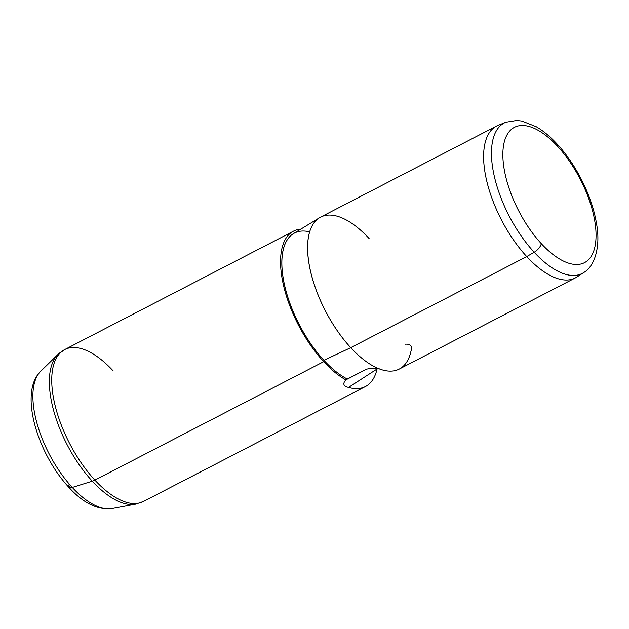 <?xml version="1.0" encoding="UTF-8"?>
<svg xmlns="http://www.w3.org/2000/svg" width="629" height="629" viewBox="0 0 629 629"><rect width="100%" height="100%" fill="white"/><g stroke="black" fill="none" stroke-linecap="round" stroke-linejoin="round"><path stroke-width="0.94" d="M399.25 369.058A85.536 38.833 -117.4 0 1 382.361 369.915A85.536 38.833 -117.4 0 1 350.746 347.664L526.74 256.577A85.536 38.833 62.6 0 0 575.236 277.979L399.25 369.058M526.74 256.577L350.746 347.664A85.536 38.833 -117.4 0 1 310.569 271.319A85.536 38.833 -117.4 0 1 320.609 217.123L496.596 126.044A85.536 38.833 62.6 0 0 486.563 180.232A85.536 38.833 62.6 0 0 526.74 256.577L534.186 252.253A84.726 38.463 62.6 0 0 583.704 272.585A84.726 38.463 -117.4 0 1 534.186 252.253L526.74 256.577A85.536 38.833 -117.4 0 1 486.186 178.565A85.536 38.833 -117.4 0 1 498.176 125.32L505.889 122.238A84.726 38.463 62.6 0 0 494.017 174.98A84.726 38.463 62.6 0 0 534.186 252.253A84.726 38.463 -117.4 0 1 494.017 174.98A84.726 38.463 -117.4 0 1 505.889 122.238L516.849 120.453L521.968 121.082L536.238 126.736C543.362 130.903 550.328 136.69 557.152 144.088A8.554 3.939 137.3 0 1 557.632 146.384A76.203 34.595 -117.4 0 1 595.325 244.697A76.203 34.595 -117.4 0 1 541.278 243.62A76.203 34.595 -117.4 0 1 503.585 145.307A76.203 34.595 -117.4 0 1 557.632 146.384A76.203 34.595 62.6 0 0 503.585 145.307A76.203 34.595 62.6 0 0 541.278 243.62A8.554 3.939 137.3 0 1 534.186 252.253A8.554 3.939 -42.7 0 0 541.278 243.62A76.203 34.595 62.6 0 0 595.325 244.697A76.203 34.595 62.6 0 0 557.632 146.384A8.554 3.939 -42.7 0 0 557.152 144.088C576.156 164.468 592.015 196.303 596.402 223.004C600.75 245.514 595.333 265.831 583.704 272.585L576.73 277.106A85.536 38.833 -117.4 0 1 526.74 256.577M309.696 231.857A83.398 37.866 62.6 0 0 282.413 272.483A83.398 37.866 62.6 0 0 323.904 360.315L350.746 347.664L323.904 360.315A83.398 37.866 -117.4 0 1 293.468 233.626L319.532 217.736A85.536 38.833 62.6 0 0 350.746 347.664A85.536 38.833 62.6 0 0 382.361 369.915C378.548 368.067 373.256 367.816 366.487 369.16L345.84 379.885A85.536 38.833 -117.4 0 1 323.676 361.675A85.536 38.833 -117.4 0 1 282.067 278.238A85.536 38.833 -117.4 0 1 300.851 229.129A85.536 38.833 62.6 0 0 293.539 231.142A85.536 38.833 62.6 0 0 283.498 285.33A85.536 38.833 62.6 0 0 323.676 361.675L94.869 480.1A85.536 38.833 -117.4 0 1 54.692 403.747A85.536 38.833 -117.4 0 1 64.732 349.559A85.536 38.833 62.6 0 0 54.692 403.747A85.536 38.833 62.6 0 0 94.869 480.1L323.676 361.675A85.536 38.833 62.6 0 0 345.84 379.885L347.232 378.988A83.398 37.866 -117.4 0 1 323.904 360.315A83.398 37.866 62.6 0 0 347.232 378.988L366.487 369.16C373.256 367.816 378.548 368.067 382.361 369.915A85.536 38.833 62.6 0 0 410.91 351.477C412.498 346.139 410.564 343.717 405.092 344.22C410.564 343.717 412.498 346.139 410.91 351.477M369.105 238.525A85.536 38.833 62.6 0 0 319.532 217.736M377.062 368.995L348.521 387.433C343.387 386.222 342.49 383.714 345.84 379.885C342.49 383.714 343.387 386.222 348.521 387.433L377.062 368.995A85.536 38.833 -117.4 0 1 348.521 387.433A85.536 38.833 62.6 0 0 365.402 386.576A85.536 38.833 62.6 0 0 377.062 368.995L377.062 368.995M345.313 380.191L345.84 379.885M70.983 487.719A69.811 31.694 -117.4 0 1 68.152 484.762A8.554 3.939 -42.7 0 0 68.632 487.066A8.554 3.939 -42.7 0 0 72.28 487.444A78.067 35.444 -117.4 0 1 40.806 371.173A78.067 35.444 62.6 0 0 72.28 487.444L92.29 481.177L72.28 487.444A8.554 3.939 137.3 0 1 68.632 487.066C82.879 502.901 97.306 510.056 111.907 508.546A78.067 35.444 -117.4 0 1 72.28 487.444A78.067 35.444 62.6 0 0 111.907 508.546L135.487 504.183A85.104 38.636 -117.4 0 1 92.29 481.177A85.104 38.636 62.6 0 0 135.487 504.183L143.373 501.494A85.536 38.833 -117.4 0 1 94.869 480.1A12.832 5.913 137.3 0 1 92.29 481.177A85.104 38.636 -117.4 0 1 57.986 354.442A85.104 38.636 -117.4 0 1 61.328 351.855A85.104 38.636 62.6 0 0 57.986 354.442A85.104 38.636 62.6 0 0 92.29 481.177A12.832 5.913 -42.7 0 0 94.869 480.1A85.536 38.833 62.6 0 0 143.373 501.494L365.402 386.576M113.228 370.953A85.536 38.833 62.6 0 0 64.732 349.559L293.539 231.142M64.732 349.559L57.986 354.442L40.806 371.173C18.485 392.417 37.646 453.627 68.632 487.066"/></g></svg>

